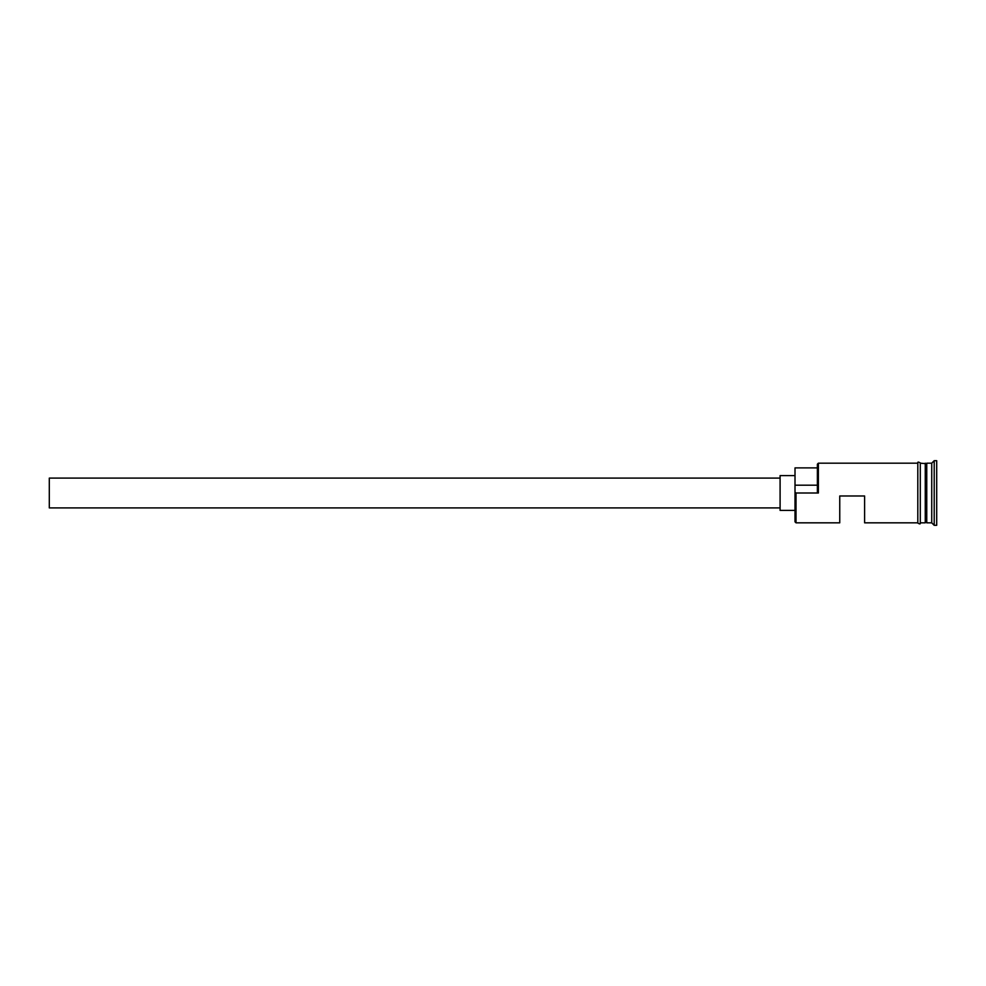 <?xml version="1.0" encoding="UTF-8"?>
<svg xmlns="http://www.w3.org/2000/svg" width="986" height="986" viewBox="0 0 986 986"><rect width="100%" height="100%" fill="white"/><g stroke="black" fill="none" stroke-linecap="round" stroke-linejoin="round"><path stroke-width="1.48" d="M796.01 522.827L795.012 521.828L795.012 492.273L796.01 493L796.01 522.827L839.752 522.827L839.752 495.983L864.611 495.983L864.611 522.827L917.806 522.827M780.099 507.913L49.3 507.913L49.3 478.087L780.099 478.087M795.012 510.403L780.099 510.403L780.099 475.597L795.012 475.597M920.295 463.173L925.768 463.666L925.768 522.333L926.754 463.173L926.754 522.827L931.733 522.827L934.21 525.316L936.7 525.316L936.7 460.684L934.21 460.684L934.21 525.316M925.262 463.173L925.262 522.827L920.295 522.827M926.754 463.173L931.733 463.173L931.733 522.827M796.01 493L818.38 493L817.382 492.273L817.382 464.172L818.38 463.173L818.38 493M917.806 523.073L917.806 462.927C917.547 461.805 918.373 461.805 920.295 462.927L920.295 523.073C920.554 524.195 919.728 524.195 917.806 523.073M817.382 467.894L795.012 467.894L795.012 492.273M795.012 485.186L817.382 485.186M818.38 463.173L917.806 463.173M931.733 463.173L934.21 460.684"/></g></svg>
